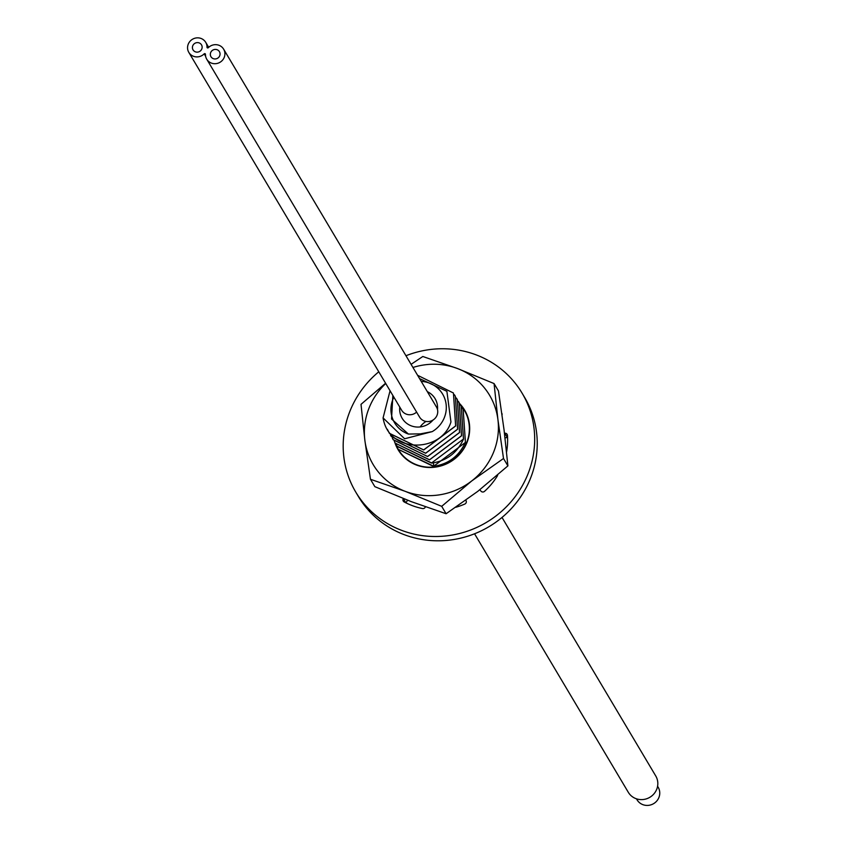 <?xml version="1.0" encoding="UTF-8"?>
<svg xmlns="http://www.w3.org/2000/svg" width="847" height="847" viewBox="0 0 847 847"><rect width="100%" height="100%" fill="white"/><g stroke="black" fill="none" stroke-linecap="round" stroke-linejoin="round"><path stroke-width="1.27" d="M393.876 397.179A27.983 26.85 -30.7 0 0 408.423 434.066L420.387 433.865L432.214 431.621A27.983 26.85 -30.7 0 0 444.114 418.164A27.983 26.85 -30.7 0 0 421.213 381.372M433.039 420.027A19.174 18.39 149.3 0 1 402.145 418.27A19.174 18.39 149.3 0 1 399.763 407.079M437.497 409.567A19.174 18.39 -30.7 0 0 435.093 398.672A19.174 18.39 -30.7 0 0 427.333 391.653M425.999 421.446A19.174 18.39 -30.7 0 0 420.144 426.941M389.376 433.283L423.659 449.905L455.633 425.882L453.441 393.05L455.675 425.956L423.722 449.969L389.419 433.357L387.344 429.291M390.054 390.742L383.077 417.91A37.819 36.273 -30.7 0 0 384.115 422.431C393.04 453.643 441.89 451.737 450.943 421.975L446.888 391.303L419.551 378.577M453.399 392.987L417.592 375.285M454.363 394.691L455.358 396.269L457.592 429.175L425.639 453.187L391.335 436.576L390.425 434.945M391.335 436.576L425.649 453.261L457.634 429.238L455.358 396.269M456.311 397.974L457.316 399.562L459.54 432.457L427.555 456.48L393.283 439.858L392.373 438.227M393.156 439.635L427.629 456.544L459.582 432.531L457.348 399.625M460.228 404.548L461.223 406.137L463.457 439.032L431.451 463.055L397.201 446.433L396.28 444.802M397.031 446.157L431.917 463.076C446.644 460.842 457.179 452.859 463.5 439.106L461.223 406.137M458.269 401.266L459.265 402.844L461.499 435.75L429.545 459.762L395.242 443.15L394.331 441.52M395.242 443.15L429.535 459.836L461.541 435.813L459.243 402.812M399.191 449.789L433.442 466.411L465.448 442.388L463.118 409.313M462.187 407.841L463.182 409.419L465.405 442.325C459.095 456.078 448.561 464.071 433.833 466.295L399.149 449.725M432.214 431.621L404.633 438.767L383.077 417.91M408.423 434.066L391.536 419.011L392.86 395.464M474.553 533.779L628.294 792.284A15.977 15.331 -30.7 0 0 635.843 798.594A15.977 15.331 -30.7 0 0 653.831 793.988A15.977 15.331 -30.7 0 0 655.747 775.958L502.017 517.443M636.468 798.816L637.039 799.79A12.292 11.794 -30.7 0 0 656.69 801.103A12.292 11.794 -30.7 0 0 658.172 787.234L657.59 786.26M201.755 49.073A4.913 4.711 -30.7 0 0 197.002 42.625A4.913 4.711 -30.7 0 0 193.052 49.888A4.913 4.711 -30.7 0 0 201.755 49.073A4.913 4.711 149.3 0 1 193.052 49.888A4.913 4.711 149.3 0 1 197.002 42.625A4.913 4.711 149.3 0 1 201.755 49.073M207.007 47.231A0.762 0.731 -30.7 0 0 208.288 47.718A9.836 9.433 149.3 0 1 224.148 57.585A9.836 9.433 149.3 0 1 205.461 54.335A0.762 0.731 -30.7 0 0 204.18 53.848A9.836 9.433 149.3 0 1 188.828 52.398A9.836 9.433 149.3 0 1 192.46 39.269A9.836 9.433 149.3 0 1 207.007 47.231L207.388 47.866M210.712 52.482A4.913 4.711 -30.7 0 0 215.477 58.93A4.913 4.711 -30.7 0 0 219.415 51.667A4.913 4.711 -30.7 0 0 210.712 52.482A4.913 4.711 149.3 0 1 219.415 51.667A4.913 4.711 149.3 0 1 215.477 58.93A4.913 4.711 149.3 0 1 210.712 52.482M416.608 412.097A9.836 9.433 149.3 0 1 401.658 410.266L188.828 52.398M223.64 49.158L436.47 407.026A9.836 9.433 149.3 0 1 428.593 421.541A9.836 9.433 149.3 0 1 419.572 417.073L206.742 59.205M441.7 506.337L405.205 491.334A67.739 64.975 149.3 0 0 471.726 480.948L503.51 458.492L497.92 419.561A67.739 64.975 149.3 0 1 471.726 480.948L441.7 506.337L446.104 513.737L411.346 501.668L374.85 486.665L370.457 479.264L364.866 440.334A67.739 64.975 149.3 0 1 385.734 383.5M446.104 513.737L477.877 491.281L507.904 465.882L504.06 429.895L498.47 390.965L494.066 383.564L457.571 368.561L422.822 356.492L411.091 364.337M503.51 458.492L507.904 465.882M412.955 367.471A67.739 64.975 149.3 0 1 457.571 368.561A67.739 64.975 149.3 0 1 497.92 419.561L494.066 383.564M385.586 383.246L361.013 404.347L364.866 440.334A67.739 64.975 149.3 0 0 405.205 491.334L370.457 479.264M459.805 403.765A38.708 37.13 149.3 0 1 462.589 450.593A38.708 37.13 149.3 0 1 416.428 465.024A38.708 37.13 149.3 0 1 394.829 442.43M460.736 405.342A38.359 36.792 149.3 0 1 461.827 451.186A38.359 36.792 149.3 0 1 416.597 464.77A38.359 36.792 149.3 0 1 395.75 443.987M497.634 475.029A2.456 2.361 149.3 0 1 497.274 476.078A69.433 66.606 149.3 0 1 484.526 491.345A2.456 2.361 149.3 0 1 481.032 491.207L479.794 489.778M378.778 371.791A96.77 92.831 -30.7 0 0 350.785 409.133A96.77 92.831 -30.7 0 0 355.761 492.086L358.313 496.384A96.77 92.831 -30.7 0 0 447.089 540.375A96.77 92.831 -30.7 0 0 529.629 480.418A96.77 92.831 -30.7 0 0 524.653 397.465L522.101 393.167A96.77 92.831 -30.7 0 0 405.967 355.729M496.67 475.866L497.221 476.162M405.914 502.832L407.576 500.217M505.024 437.846L507.321 437.518A2.456 2.361 149.3 0 1 507.575 437.497M355.761 492.086A96.77 92.831 -30.7 0 0 444.537 536.077A96.77 92.831 -30.7 0 0 527.078 476.12A96.77 92.831 -30.7 0 0 522.101 393.167M504.473 433.262L504.759 433.23A2.456 2.361 149.3 0 1 507.448 435.326A69.433 66.606 149.3 0 1 506.58 451.959M501.837 413.315A69.433 66.606 149.3 0 1 501.9 413.452A2.456 2.361 149.3 0 1 502.049 414.871M425.385 506.802A2.456 2.361 149.3 0 1 422.462 508.56A69.433 66.606 149.3 0 1 404.135 501.911A2.456 2.361 149.3 0 1 403.32 498.608L403.352 498.565M465.85 500.249L466.115 500.821A2.456 2.361 149.3 0 1 464.812 504.05A69.433 66.606 149.3 0 1 455.813 507.268M433.368 462.875L433.833 466.295M205.63 56.273L204.18 53.848M504.759 433.23L507.321 437.518M403.32 498.608L405.808 502.779M205.736 42.35L208.69 47.326"/></g></svg>
